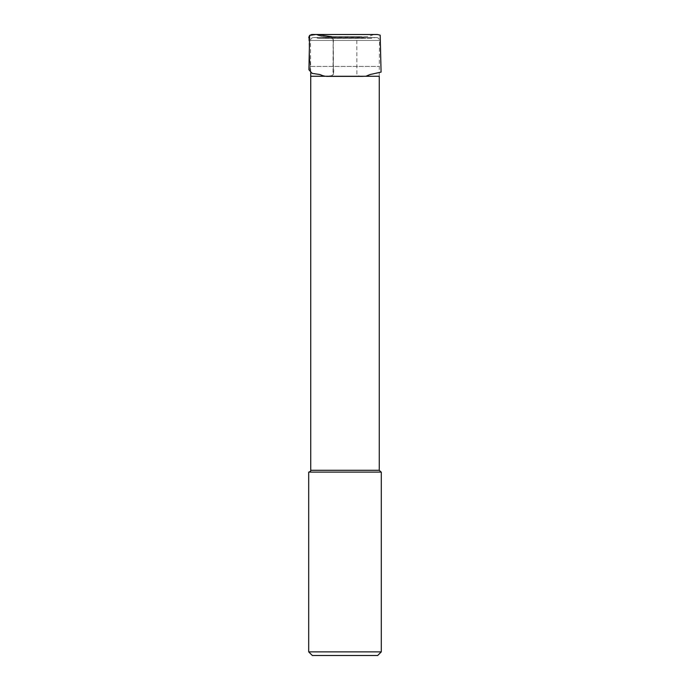 <?xml version="1.0" encoding="UTF-8"?>
<svg xmlns="http://www.w3.org/2000/svg" width="690" height="690" viewBox="0 0 690 690"><rect width="100%" height="100%" fill="white"/><g stroke="black" fill="none" stroke-linecap="round" stroke-linejoin="round"><path stroke-width="0.52" stroke-dasharray="3.45 2.59" d="M363.466 38.433L326.534 38.433L371.539 38.321L375.205 37.545L314.795 37.545L375.205 37.545M313.424 37.545L376.576 37.545L313.424 37.545C311.647 37.726 310.681 38.692 310.517 40.469L379.483 40.469L310.517 40.469L310.629 66.438L379.371 66.438L310.629 66.438L310.707 73.304M381.078 472.107L308.922 472.107L381.078 472.107M381.303 472.107L308.697 472.107M377.672 655.5L312.329 655.5M381.303 651.869L308.697 651.869M309.569 35.406L309.198 47.722L310.517 72.64L327.914 76.59L333.382 74.572L333.261 42.288L331.709 36.717L358.282 36.717L326.016 36.975C322.506 36.699 319.099 35.88 315.804 34.5L315.347 34.5M371.539 38.321L318.461 38.321L371.539 38.321M371.91 38.278L318.09 38.278L371.91 38.278M310.629 66.421L379.371 66.421L310.629 66.421M376.576 37.545C378.353 37.726 379.319 38.692 379.483 40.469L379.267 76.254L310.733 76.254M310.733 76.279L379.267 76.279M379.267 470.287L310.733 470.287M312.432 34.5L311.915 34.5M308.766 37.527L309.905 62.393C310.888 65.878 308.033 73.735 313.355 73.39C317.331 73.735 321.704 74.805 326.482 76.59L330.432 76.59C336.522 74.33 332.106 64.955 333.399 59.564L333.33 47.679C332.606 44.186 334.736 38.873 331.761 36.717L363.897 36.975L328.061 36.975C326.663 36.794 324.507 37.674 318.797 35.457L315.899 34.5L374.144 34.5L313.295 34.5M326.534 38.433L318.461 38.321L314.795 37.545M358.282 36.717L367.58 36.665L374.196 34.5M377.214 34.5L316.986 34.5M317.676 34.5L321.79 34.5M334.167 34.5L338.143 34.5M345 34.5L351.96 34.5M355.816 34.5L365.829 34.5M370.073 34.5L377.378 34.5M365.838 76.254L326.482 76.59M327.181 76.59L328.656 76.59M329.863 76.59L360.249 76.59L330.13 76.59L333.011 74.615L333.166 38.597L331.761 36.717L358.239 36.717L356.808 40.244L356.911 74.391L359.74 76.581L363.837 76.59L324.153 76.254M374.498 34.5L375.593 34.5M314.804 34.509L340.067 34.5M343.629 34.5L374.153 34.509M332.132 76.59L362.707 76.59L332.132 76.59M360.844 76.59L329.579 76.59L360.844 76.59M315.986 34.509L315.106 34.509M374.032 34.509L373.23 34.509M353.427 76.59L326.991 76.59L353.427 76.59"/><path stroke-width="1.03" d="M310.733 76.279L310.733 470.287L379.267 470.287L379.267 76.279L310.733 76.279L310.707 73.304M310.733 76.254L379.267 76.279M379.267 470.287L381.078 472.107M308.697 472.107L381.303 472.107L381.303 651.869L308.697 651.869L308.697 472.107M308.697 651.869L312.329 655.5L377.672 655.5L381.303 651.869M331.709 36.717L316.098 34.509M315.951 34.5L309.569 35.406M377.214 34.5L315.347 34.5M314.804 34.509L374.032 34.509M311.915 34.5L309.62 35.354L308.766 37.527M310.733 470.287C311.061 470.813 310.457 471.417 308.922 472.107M316.986 34.5L317.676 34.5M321.79 34.5L323.748 34.5M324.084 34.5L334.167 34.5M338.143 34.5L345 34.5M351.96 34.5L355.816 34.5M365.829 34.5L370.073 34.5M377.378 34.5L380.181 35.173L381.078 72.105L370.09 74.537L365.838 76.254M315.804 34.5L315.114 34.5M375.593 34.5L311.863 34.5L309.62 35.354L308.93 69.776L312.147 73.39L319.875 74.529L324.153 76.254M312.432 34.5L374.498 34.5M340.067 34.5L343.629 34.5M373.23 34.509L315.986 34.509"/></g></svg>
